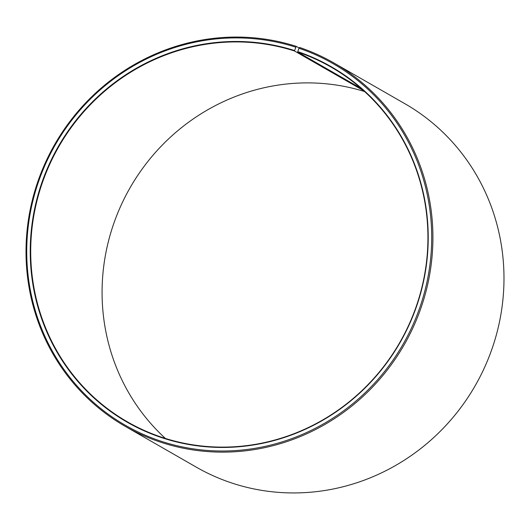 <?xml version="1.0" encoding="UTF-8"?>
<svg xmlns="http://www.w3.org/2000/svg" width="530" height="530" viewBox="0 0 530 530"><rect width="100%" height="100%" fill="white"/><g stroke="black" fill="none" stroke-linecap="round" stroke-linejoin="round"><path stroke-width="0.79" d="M299.119 48.011L296.19 46.329L294.455 50.973A204.534 196.61 -60.1 0 0 49.316 165.221A204.534 196.61 -60.1 0 0 127.491 421.9A204.534 196.61 -60.1 0 0 164.181 438.065A204.534 196.61 -60.1 0 0 409.326 323.81A204.534 196.61 -60.1 0 0 331.151 67.131A204.534 196.61 -60.1 0 0 297.721 52.046L361.036 88.391M294.488 50.535A204.931 196.994 -60.1 0 0 41.241 184.466A204.931 196.994 -60.1 0 0 163.962 438.389A204.931 196.994 -60.1 0 0 416.633 306.148A204.931 196.994 -60.1 0 0 297.761 51.615L297.721 52.046M295.634 47.137A208.522 200.446 -60.1 0 0 37.941 183.413A208.522 200.446 -60.1 0 0 162.816 441.788A208.522 200.446 -60.1 0 0 419.919 307.228A208.522 200.446 -60.1 0 0 298.96 48.237L297.761 51.615M296.19 46.329A209.522 201.407 -60.1 0 0 45.07 163.373A209.522 201.407 -60.1 0 0 125.153 426.312A209.522 201.407 -60.1 0 0 162.736 442.868A209.522 201.407 -60.1 0 0 413.857 325.831A209.522 201.407 -60.1 0 0 333.774 62.891A209.522 201.407 -60.1 0 0 299.529 47.428L298.96 48.237M125.153 426.312L196.226 467.109A209.522 201.407 -60.1 0 0 233.81 483.671A209.522 201.407 -60.1 0 0 484.93 366.627A209.522 201.407 -60.1 0 0 404.847 103.688L333.774 62.891M364.574 91.544A204.534 196.61 -60.1 0 0 130.168 187.6A204.534 196.61 -60.1 0 0 165.426 438.456M294.455 50.973L363.613 90.67"/></g></svg>
